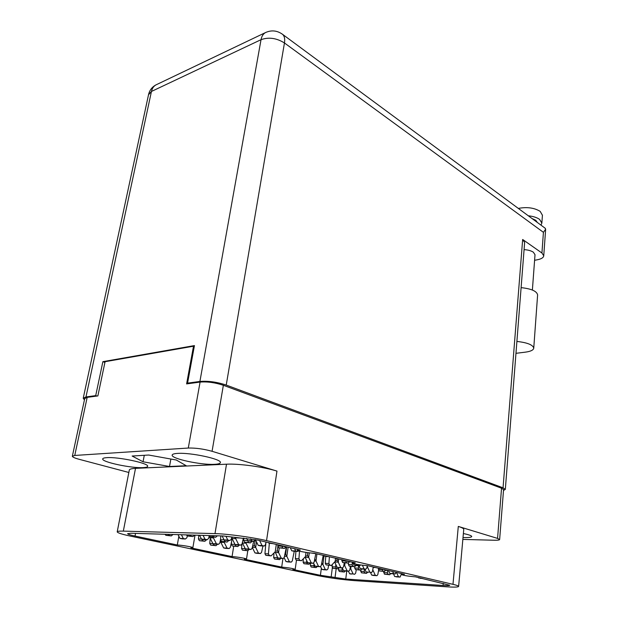 <?xml version="1.0" encoding="UTF-8"?>
<svg xmlns="http://www.w3.org/2000/svg" width="618" height="618" viewBox="0 0 618 618"><rect width="100%" height="100%" fill="white"/><g stroke="black" fill="none" stroke-linecap="round" stroke-linejoin="round"><path stroke-width="0.93" d="M143.214 467.617C146.072 467.478 147.54 467.038 147.64 466.296C149.085 463.307 118.115 456.694 106.713 457.66C104.11 457.83 102.773 458.262 102.696 458.958C101.684 462.071 131.68 468.405 143.214 467.617M214.585 464.319C218.324 464.133 220.255 463.546 220.387 462.565C221.831 459.104 190.483 452.337 177.451 453.411C174.021 453.635 172.26 454.207 172.159 455.134C171.163 458.726 201.422 465.192 214.585 464.319M463.013 537.536L463.863 537.56C468.923 537.66 471.549 537.312 471.743 536.509C471.565 535.651 468.776 534.663 463.376 533.543M346.744 571.102L345.756 579.051L443.036 585.485C447.37 585.756 449.603 585.679 449.734 585.254L415.489 576.857C407.903 576.2 403.121 575.397 401.159 574.462L404.496 574.292L367.525 565.679C359.475 565.006 354.346 564.126 352.129 563.052L355.28 562.828L314.021 553.218C308.289 553.017 297.065 551.055 297.366 550.306L300.317 550.028L257.752 540.109L223.368 535.976L131.078 533.264L127.602 533.674C127.795 534.23 130.267 535.026 135.033 536.045L177.304 544.999L178.849 536.254M282.936 558.51L281.7 567.108L244.349 559.197L246.505 559.058C246.852 558.525 236.663 556.787 232.059 556.594L190.885 547.88L192.862 547.702C193.249 547.108 181.97 545.138 177.304 544.999M232.059 556.594L233.704 546.281M321.352 568.212L320.418 575.312L292.878 569.479L295.188 569.363L296.47 560.202M72.368 456.161L84.728 398.548L87.177 397.366L97.868 395.922L105.075 361.7L193.504 346.211L186.605 383.909L200.077 382.086C207.339 381.499 215.103 382.565 223.361 385.284L501.546 488.212L503.562 489.61L499.638 539.529L497.56 538.409L458.293 526.428C461.893 527.548 463.709 528.521 463.755 529.363L463.747 529.456M87.177 397.366L74.755 455.451L188.289 448.042L200.077 382.086M223.361 385.284L212.067 451.295L276.964 471.094L266.543 540.626L452.979 584.334L458.293 526.428M128.838 472.476L79.119 459.29C74.732 458.092 72.468 457.081 72.345 456.246L74.755 455.451M452.979 584.334C456.663 585.207 458.548 585.895 458.618 586.405C458.355 587.17 454.315 587.301 446.513 586.799L354.956 580.665C342.063 579.653 329.626 577.961 317.629 575.59L130.715 536.169C122.078 534.323 117.574 532.894 117.196 531.874C117.227 531.271 119.274 531.024 123.33 531.117L214.994 533.612L226.512 464.195L135.512 468.359L123.33 531.117M345.756 579.051L320.418 575.312M281.7 567.108C288.606 567.741 293.11 568.49 295.188 569.363M266.543 540.626C252.731 537.32 227.401 533.867 214.994 533.612M462.851 539.414L494.052 540.24C497.637 540.317 499.498 540.078 499.638 539.529M194.268 346.513L193.504 346.211M169.51 466.497L186.219 465.725L176.323 460.016L148.699 455.033L132.144 456.03L143.044 461.777L169.51 466.497L170.877 459.035M117.219 531.774L129.293 470.159C129.394 469.162 131.472 468.568 135.512 468.359M226.512 464.195C238.811 463.508 263.585 466.891 276.964 471.094M212.067 451.295C203.554 448.946 195.628 447.865 188.289 448.042M144.288 455.296L143.044 461.777M351.009 566.521L350.754 568.869L349.997 568.823M356.269 569.742L355.644 573.226L354.601 574.3L353.094 573.967L350.754 568.869M345.23 571.017L344.311 572.029L342.766 571.689L342.017 570.205L342.171 567.927M344.311 572.029L339.297 571.48L338.54 570.005L338.664 568.143M351.318 574.099L349.618 573.751L348.444 571.202M350.128 568.127L350.73 568.823M353.094 573.967L349.618 573.751M537.351 222.465L535.744 220.263L532.013 218.525M518.324 208.413C526.984 206.783 534.269 207.772 540.186 211.371L542.426 215.257M528.313 215.79C533.187 216.308 536.949 217.513 539.591 219.39L541.855 223.083L540.966 225.137M532.384 290.035L535.01 254.709L533.349 252.19C531.163 250.761 528.073 249.904 524.079 249.626M541.932 253.017L543.423 232.329L284.458 42.966L226.227 385.068L503.052 487.818L522.658 239.483L541.932 253.017L543.747 255.775C543.508 257.59 541.484 258.896 537.66 259.707L534.593 260.309M522.658 239.483L524.636 242.503L505.323 489.402L503.052 487.818M226.227 385.068C216.895 381.986 208.119 380.781 199.908 381.453L261.035 39.676L151.441 91.464L85.972 396.949L95.705 395.628L96.987 396.038M188.899 383.6L187.578 383.129L199.908 381.453M503.5 490.429L505.323 489.402M85.972 396.949L83.221 398.286L84.442 399.877M187.578 383.129L194.438 345.586L102.874 361.669L95.705 395.628M104.929 362.395L102.874 361.669M543.423 232.329L545.648 229.239L545.014 228.127M515.968 353.318L525.424 352.144C530.677 351.433 533.45 350.089 533.751 348.127C532.925 344.836 527.308 342.604 516.895 341.43M537.606 295.041L537.614 294.91C536.841 291.171 531.333 288.745 521.105 287.633M235.782 537.899L235.705 538.626L232.074 538.51L232.136 537.459M243.361 538.131L242.063 543.894L240.927 545.122L238.679 544.659L235.705 538.626M228.853 540.456L227.123 542.063L225.083 541.607L224.118 539.9M227.123 542.063L221.453 541.476L220.487 539.723L220.865 535.906M237.351 544.976L235.049 544.52L232.074 538.51M235.002 537.768L235.682 538.564M238.679 544.659L235.049 544.52M255.319 539.599L253.766 541.291L251.688 540.812L250.73 538.85M235.203 537.784L239.537 538.008M250.213 541.175L247.787 540.688L246.652 538.363M251.688 540.812L247.787 540.688M298.594 550.916L297.806 551.426L295.659 550.97L294.577 548.691M286.126 546.853L284.558 548.405L282.604 547.957L281.708 545.694M284.558 548.405L278.703 547.803L277.76 546.026L277.861 544.798M293.952 551.256L291.75 550.808L290.267 547.687M295.659 550.97L291.75 550.808M231.75 537.413L231.333 539.244L229.865 540.487L227.795 540.016L226.072 536.532M217.351 535.798L215.721 537.281L213.596 536.795L212.623 535.659M215.721 537.281L209.888 536.687L208.915 535.551M226.505 540.371L224.079 539.893L222.117 535.945M227.795 540.016L224.079 539.893M255.141 540.317L254.384 545.269L255.674 547.386L256.516 541.878M253.519 546.073L254.384 545.269M262.951 545.964L261.569 552.345L260.502 553.512L258.455 553.087L255.674 547.386M249.247 549.371L247.81 550.738L245.941 550.329L245.076 548.359M247.81 550.738L242.457 550.174L241.561 548.537L241.962 544.234M257.065 553.342L254.971 552.932L252.299 547.463M258.455 553.087L254.971 552.932M273.179 543.701L268.923 543.152L268.189 542.542M284.859 546.791L282.318 545.833M284.767 546.405L282.55 546.32M316.246 553.736L311.874 553.079M326.767 556.548L324.458 555.652M326.883 556.215L324.674 556.115M266.01 542.032L265.423 544.759L264.288 546.018L262.04 545.539L259.614 540.541M252.19 541.252L250.46 542.898L248.421 542.426L247.501 540.093M250.46 542.898L244.612 542.295L243.639 540.495L243.855 538.147M260.533 545.864L258.231 545.4L255.419 539.622M262.04 545.539L258.231 545.4M209.672 536.609L208.745 537.776M213.527 537.212L213.442 537.915L209.981 537.807L210.027 536.718M220.479 540.039L219.776 543.075L218.641 544.265L216.393 543.809L213.442 537.915M206.605 539.707L204.867 541.268L202.835 540.82L201.87 539.22M204.867 541.268L199.375 540.696L198.417 538.981L198.803 535.258M215.226 544.126L212.924 543.678L209.981 537.807M212.839 537.189L213.419 537.861M216.393 543.809L212.924 543.678M246.064 542.627L246.018 543.168L242.465 543.044L242.565 541.654M253.65 541.298L252.121 548.259L251.024 549.448L248.876 549.008L246.018 543.168M239.367 545.061L237.791 546.536L235.844 546.103L234.925 544.28M237.791 546.536L232.291 545.964L231.364 544.273L232.005 537.444M247.517 549.294L245.323 548.854L242.465 543.044M245.431 542.48L245.987 543.114M248.876 549.008L245.323 548.854M209.139 536.107L208.567 538.502L207.1 539.715L205.037 539.251L203.09 535.381M194.631 535.134L193.001 536.571L190.885 536.1L189.919 534.995M193.001 536.571L187.347 535.991L186.389 534.887M203.909 539.607L201.499 539.135L199.552 535.281M205.037 539.251L201.499 539.135M220.649 540.758L220.031 541.963M224.249 541.963L224.21 542.388L220.811 542.264L220.881 541.113M231.619 541.569L230.298 547.363L229.193 548.521L227.053 548.089L224.21 542.388M217.567 544.226L215.991 545.671L214.044 545.246L213.117 543.724M215.991 545.671L210.653 545.107L209.734 543.454L210.244 538.332M225.84 548.375L223.654 547.95L220.811 542.264M220.526 541.515L220.703 540.866M223.832 541.947L224.187 542.334M227.053 548.089L223.654 547.95M187.308 535.984L186.86 537.799L185.392 538.973L183.337 538.525L181.406 534.74M172.978 534.493L171.348 535.899L169.239 535.443L168.281 534.361M171.348 535.899L165.871 535.335L164.913 534.261M182.364 538.873L179.962 538.409L178.03 534.647M183.337 538.525L179.962 538.409M324.048 555.551L322.905 564.443L321.484 564.365M328.645 565.315L327.965 568.861L326.876 569.927L325.315 569.587L322.905 564.443M317.212 566.536L316.2 567.594L314.601 567.247L313.828 565.748L313.959 563.91M316.2 567.594L311.194 567.054L310.414 565.555L310.599 563.137M323.67 569.742L321.908 569.387L320.603 566.613M321.785 562.797L322.882 564.396M325.315 569.587L321.908 569.387M286.652 546.868L285.586 554.315L286.822 556.331L288.135 547.185M284.728 555.072L285.586 554.315M294.261 551.279L292.275 561.005L291.279 562.117L289.409 561.731L286.822 556.331M280.796 558.402L279.606 559.591L277.884 559.213L277.142 556.64M279.606 559.591L274.477 559.035L273.65 557.482L274.029 552.963M287.911 561.932L285.995 561.553L284.141 557.683M289.409 561.731L285.995 561.553M345.006 562.936L344.697 565.617L343.77 565.563M350.437 566.42L349.765 570.113L348.683 571.21L347.123 570.862L344.697 565.617M342.449 567.942L338.958 567.749L338.031 568.838L336.431 568.483L335.651 566.953L335.821 564.481M338.031 568.838L332.878 568.282L332.098 566.76L332.252 564.512M345.331 571.009L343.569 570.653L342.318 567.934M343.932 564.667L344.682 565.563M347.123 570.862L343.569 570.653M307.756 552.631L307.393 555.312L308.668 557.374L309.294 552.824M306.497 556.084L307.393 555.312M306.01 552.392L305.431 556.64L301.476 560.704L299.753 560.325L298.919 558.734L299.514 551.171M315.775 553.72L314.129 562.133L313.141 563.276L311.271 562.882L308.668 557.374M301.476 560.704L296.192 560.14L295.358 558.556L295.929 551.349M309.618 563.083L307.71 562.697L305.114 557.204M311.271 562.882L307.71 562.697M316.934 553.898L316.007 561.036L314.361 560.951M323.222 555.366L321.244 565.594L320.294 566.706L318.494 566.335L316.007 561.036M310.143 563.114L309.054 564.249L307.393 563.886L306.59 562.341L306.721 560.611M309.054 564.249L303.909 563.693L303.106 562.156L303.368 558.757M316.849 566.505L315.01 566.142L313.581 563.106M314.74 558.996L315.983 560.99M318.494 566.335L315.01 566.142M367.223 565.663L366.798 568.096L365.678 569.24L364.072 568.869L362.403 565.215M355.953 565.54L354.67 566.721L353.025 566.343L352.214 564.736L352.306 563.237M354.67 566.721L349.224 566.142L348.413 564.535L348.537 562.704M362.102 569.039L360.279 568.66L358.927 565.702M364.072 568.869L360.279 568.66M401.19 574.516L400.078 577.081L398.432 576.725L396.524 572.438M390.707 573.581L389.719 574.74L388.189 574.385L387.432 572.84L387.563 570.468M389.719 574.74L384.411 574.161L383.724 571.441M399.954 577.073L394.663 576.501L393.481 573.844M398.432 576.725L394.663 576.501M339.483 559.151L337.274 559.043L334.84 558.069M349.402 561.816L347.208 560.951M349.626 561.515L347.416 561.399M377.243 567.95L372.801 566.915M386.235 570.391L384.218 569.572M386.605 570.128L384.411 570.005M277.837 546.845L277.304 550.476L278.579 552.554L279.251 547.927M276.439 551.256L277.304 550.476M276.292 544.427L275.211 551.797L271.078 555.876L269.293 555.482L268.428 553.875L269.34 543.245M286.412 546.86L284.234 557.382L283.206 558.517L281.26 558.116L278.579 552.554M271.078 555.876L265.802 555.312L264.944 553.713L265.918 542.488M279.769 558.34L277.768 557.946L275.157 551.843M275.211 551.797L276.339 544.443M281.26 558.116L277.768 557.946M367.525 565.679L367.022 566.814M373.187 567.355L372.476 571.426L371.565 572.554L369.842 572.191L367.416 566.837M361.793 569.008L360.781 570.136L359.189 569.773L358.409 568.212L358.571 565.686M360.781 570.136L355.489 569.564L354.701 568.012L354.794 566.59M367.903 572.338L366.142 571.974L364.883 569.201M369.842 572.191L366.142 571.974M360.642 564.991L359.606 565.733L357.93 565.346L357.552 564.512M349.34 561.824L348.181 563.098L346.466 562.697L345.655 560.588M348.181 563.098L342.573 562.504L341.808 559.692M359.606 565.733L354.044 565.146L353.349 563.624M357.93 565.346L354.044 565.146M396.231 572.368L395.265 573.944L393.55 573.574L392.646 571.534M385.578 570.275L384.527 571.488L382.944 571.125L382.187 569.101M384.527 571.488L379.073 570.901L378.355 568.205M391.441 573.713L389.688 573.35L388.444 570.553M393.55 573.574L389.688 573.35M373.241 567.378L372.708 570.105M378.54 570.468L377.837 574.562L376.949 575.667L375.296 575.319L372.948 570.12M367.494 572.276L366.544 573.357L365.006 573.01L364.249 571.495L364.396 569.17M366.544 573.357L361.391 572.793L360.703 570.128M373.372 575.443L371.681 575.095L370.499 572.492M375.296 575.319L371.681 575.095M337.127 559.012L336.988 560.07L338.27 562.117L338.656 559.112M336.076 560.827L336.988 560.07M337.698 558.734L335.489 558.626L335.157 561.399L331.372 565.462L329.718 565.091L328.907 563.516L329.386 556.795M344.265 562.89L343.538 566.814L342.411 567.934L340.796 567.571L338.27 562.117M331.372 565.462L326.08 564.891L325.277 563.322L325.771 556.37M338.958 567.749L337.165 567.37L334.647 561.947M340.796 567.571L337.165 567.37M422.31 578.448L418.448 577.544M420.796 578.093L418.625 577.961M135.535 533.396L135.033 536.045M497.56 538.409L501.546 488.212M443.036 585.485L443.245 583.322M335.041 577.591L336.169 568.73M332.329 567.842L331.178 576.772M342.017 570.205L338.54 570.005M342.766 571.689L339.297 571.48M545.377 228.39L282.696 34.43C277.219 30.483 271.487 29.865 265.477 32.584C263.168 33.89 261.684 36.253 261.035 39.676C268.722 36.941 276.532 38.03 284.458 42.966C285.076 39.011 284.489 36.168 282.696 34.43L281.924 33.859M83.245 398.154L148.505 94.793L151.441 91.464C152.152 88.366 153.666 86.165 155.991 84.875L266.126 32.275M148.559 94.515C149.633 90.166 152.105 86.953 155.991 84.875L156.617 84.581M240.665 545.099L237.026 544.96M224.056 539.838L220.487 539.723M225.083 541.607L221.453 541.476M253.766 541.291L249.865 541.159M297.567 551.41L293.658 551.241M281.669 546.173L277.76 546.026M282.604 547.957L278.703 547.803M229.865 540.487L226.149 540.356M213.596 536.795L209.888 536.687M255.697 547.44L252.329 547.309M260.278 553.489L256.794 553.334M245.045 548.684L241.561 548.537M245.941 550.329L242.457 550.174M286.752 546.868L284.543 546.783M271.14 543.23L268.923 543.152M328.706 556.64L326.497 556.54M314.377 553.303L312.167 553.203M264.025 545.995L260.217 545.848M247.447 540.626L243.639 540.495M248.421 542.426L244.612 542.295M218.37 544.249L214.902 544.118M201.476 539.089L198.417 538.981M202.835 540.82L199.375 540.696M250.777 549.425L247.223 549.278M234.917 544.404L231.364 544.273M235.844 546.103L232.291 545.964M207.1 539.715L203.561 539.591M190.885 536.1L187.347 535.991M228.954 548.506L225.547 548.359M212.87 543.57L209.734 543.454M214.044 545.246L210.653 545.107M185.392 538.973L182.016 538.857M169.239 535.443L165.871 535.335M326.876 569.927L323.469 569.726M313.828 565.748L310.414 565.555M314.601 567.247L311.194 567.054M286.845 556.385L284.458 556.27M291.093 562.102L287.679 561.916M277.057 557.652L273.65 557.482M277.884 559.213L274.477 559.035M348.683 571.21L345.13 571.001M335.651 566.953L332.098 566.76M336.431 568.483L332.878 568.282M308.691 557.428L305.137 557.258M312.955 563.261L309.394 563.068M298.919 558.734L295.358 558.556M299.753 560.325L296.192 560.14M320.116 566.691L316.632 566.497M306.59 562.341L303.106 562.156M307.393 563.886L303.909 563.693M365.678 569.24L361.893 569.031M352.214 564.736L348.413 564.535M353.025 566.343L349.224 566.142M399.931 577.073L396.161 576.841M387.432 572.84L383.654 572.623M388.189 574.385L384.411 574.161M351.364 561.916L349.162 561.808M388.212 570.499L386.018 570.375M375.597 567.563L373.403 567.448M278.602 552.608L275.118 552.453M283.005 558.502L279.521 558.332M268.428 553.875L264.944 553.713M269.293 555.482L265.802 555.312M358.409 568.212L354.701 568.012M359.189 569.773L355.489 569.564M345.624 561.036L341.731 560.843M346.466 562.697L342.573 562.504M395.103 573.929L391.24 573.705M382.163 569.533L378.293 569.317M382.944 571.125L379.073 570.901M376.802 575.652L373.187 575.435M364.249 571.495L360.634 571.287M365.006 573.01L361.391 572.793M338.293 562.171L334.662 561.986M342.411 567.934L338.78 567.733M328.907 563.516L325.277 563.322M329.718 565.091L326.08 564.891M422.287 578.44L420.116 578.309M458.618 586.405L463.755 529.363M246.505 559.058L247.795 550.738M192.862 547.702L195.025 535.142M297.374 550.267L297.497 549.371M401.167 574.439L401.26 573.543M352.129 563.029L352.245 562.125M542.434 215.118L541.855 223.083M543.747 255.775L545.648 229.239M537.614 294.91L533.751 348.127M240.719 545.115L237.289 544.983M253.828 541.306L250.151 541.183M297.613 551.418L293.898 551.264M229.927 540.495L226.443 540.379M260.325 553.504L257.018 553.349M286.798 546.876L284.805 546.799M328.745 556.648L326.721 556.555M264.087 546.011L260.479 545.872M218.432 544.257L215.164 544.134M250.831 549.441L247.463 549.294M207.169 539.723L203.847 539.614M229 548.514L225.794 548.382M185.454 538.989L182.302 538.881M326.914 569.935L323.639 569.742M291.132 562.11L287.872 561.932M348.714 571.217L345.3 571.017M312.994 563.268L309.579 563.083M320.155 566.698L316.81 566.513M365.717 569.248L362.063 569.039M351.395 561.924L349.363 561.824M388.243 570.507L386.196 570.391M283.044 558.51L279.722 558.348M359.645 565.74L355.906 565.547M395.134 573.937L391.403 573.72M376.833 575.659L373.342 575.451"/></g></svg>
